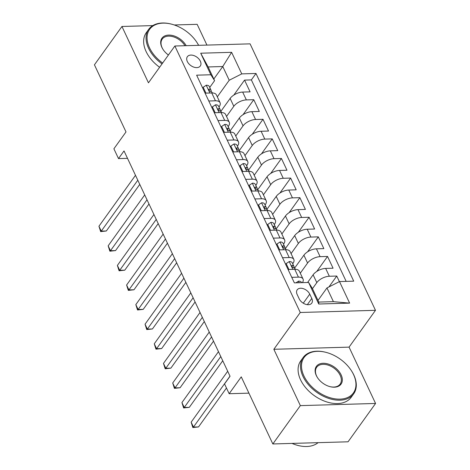 <?xml version="1.0" encoding="UTF-8"?>
<svg xmlns="http://www.w3.org/2000/svg" width="470" height="470" viewBox="0 0 470 470"><rect width="100%" height="100%" fill="white"/><g stroke="black" fill="none" stroke-linecap="round" stroke-linejoin="round"><path stroke-width="0.7" d="M187.33 61.541A7.967 5.194 35.7 0 0 193.793 67.122A7.967 5.194 35.7 0 0 200.302 65.994A7.967 5.194 35.7 0 0 200.338 61.165A7.967 5.194 35.7 0 0 193.875 55.578A7.967 5.194 35.7 0 0 187.36 56.706A7.967 5.194 35.7 0 0 187.33 61.541M206.935 45.091L197.159 24.323L174.3 24.975M375.483 310.323L250.087 43.851L174.869 46.007L300.265 312.485L375.483 310.323L349.063 347.13L273.846 349.286L300.353 405.622L375.571 403.46L349.063 347.13M375.571 403.46L348.053 441.8L272.841 443.962L241.257 376.852L229.154 393.719L248.93 393.149M152.803 25.597L121.947 26.479L94.429 64.819L126.007 131.929L113.899 148.796L118.511 158.596L127.499 158.337M300.353 405.622L272.841 443.962M339.381 281.624L336.755 276.043L328.941 286.929M307.586 282.488L313.114 274.786A9.958 4.906 -25.2 0 1 325.651 268.417L333.071 268.205L327.537 256.45L316.78 271.437M294.549 268.211L303.896 255.192A9.958 4.906 154.8 0 1 316.428 248.824L323.848 248.612L318.313 236.857L307.556 251.844M285.331 248.612L294.672 235.599A9.958 4.906 154.8 0 1 307.21 229.231L314.63 229.019L309.096 217.258L298.338 232.251M276.107 229.019L285.454 216.006A9.958 4.906 154.8 0 1 297.986 209.638L305.406 209.42L299.878 197.664L289.12 212.651M266.889 209.426L276.231 196.407A9.958 4.906 154.8 0 1 288.768 190.045L296.188 189.827L290.654 178.071L279.897 193.058M257.672 189.833L267.013 176.814A9.958 4.906 154.8 0 1 279.55 170.446L286.97 170.234L281.436 158.478L270.679 173.465M248.448 170.24L257.795 157.221A9.958 4.906 154.8 0 1 270.326 150.852L277.747 150.641L272.218 138.885L261.455 153.872M239.23 150.647L248.571 137.628A9.958 4.906 154.8 0 1 261.108 131.259L268.529 131.048L262.994 119.292L252.237 134.279M230.012 131.054L239.353 118.035A9.958 4.906 154.8 0 1 251.885 111.666L259.305 111.455L253.776 99.699L243.019 114.686M208.774 100.991L215.454 100.797A9.958 4.906 -25.2 0 1 220.06 102.695A9.958 4.906 -25.2 0 1 219.184 106.696L218.95 107.025M217.998 120.584L224.678 120.391A9.958 4.906 -25.2 0 1 229.278 122.288A9.958 4.906 -25.2 0 1 228.402 126.295L228.173 126.618M227.216 140.178L233.895 139.984A9.958 4.906 -25.2 0 1 238.501 141.881A9.958 4.906 -25.2 0 1 237.626 145.888L237.391 146.211M236.439 159.771L243.113 159.577A9.958 4.906 -25.2 0 1 247.719 161.474A9.958 4.906 -25.2 0 1 246.844 165.481L246.609 165.804M245.657 179.364L252.337 179.176A9.958 4.906 -25.2 0 1 256.943 181.067A9.958 4.906 -25.2 0 1 256.062 185.074L255.833 185.397M254.875 198.957L261.555 198.769A9.958 4.906 -25.2 0 1 266.161 200.661A9.958 4.906 -25.2 0 1 265.286 204.667L265.051 204.991M264.099 218.55L270.779 218.362A9.958 4.906 -25.2 0 1 275.379 220.254A9.958 4.906 -25.2 0 1 274.504 224.261L274.274 224.584M273.317 238.149L279.997 237.955A9.958 4.906 -25.2 0 1 284.603 239.853A9.958 4.906 -25.2 0 1 283.727 243.854L283.492 244.177M282.541 257.742L289.214 257.548A9.958 4.906 -25.2 0 1 293.821 259.446A9.958 4.906 -25.2 0 1 292.945 263.447L292.71 263.776M229.154 393.719L224.542 383.92L230.047 376.253L124.015 150.923L118.511 158.596M311.792 298.45L309.759 294.144A7.714 5.029 35.7 0 0 303.502 288.727A7.714 5.029 35.7 0 0 297.193 289.826A7.714 5.029 35.7 0 0 297.158 294.502L299.184 298.814A7.714 5.029 35.7 0 0 305.447 304.225A7.714 5.029 35.7 0 0 311.757 303.132A7.714 5.029 35.7 0 0 311.792 298.45L307.333 304.66M214.584 80.664L210.86 74.765L196.63 75.171L294.361 282.87L308.59 282.458L312.321 288.357L318.772 302.075L333.412 301.652L326.956 287.94L339.493 281.571L353.722 281.16L255.986 73.467L241.756 73.878L229.225 80.241L222.768 66.528L208.134 66.946L214.584 80.664L209.732 87.432M210.86 74.765L200.714 53.21L231.616 52.323L241.756 73.878M339.493 281.571L349.633 303.127L318.736 304.014L308.59 282.458M226.528 116.437L233.819 106.279A9.958 4.906 -25.2 0 1 246.356 99.91L253.776 99.699M220.788 111.461L230.136 98.442L233.819 106.279M235.746 136.03L243.043 125.872A9.958 4.906 -25.2 0 1 255.574 119.503L262.994 119.292M244.97 155.629L252.261 145.465A9.958 4.906 -25.2 0 1 264.798 139.096L272.218 138.885M254.188 175.222L261.479 165.058A9.958 4.906 -25.2 0 1 274.016 158.69L281.436 158.478M263.412 194.815L270.702 184.651A9.958 4.906 -25.2 0 1 283.234 178.283L290.654 178.071M272.629 214.408L279.92 204.244A9.958 4.906 -25.2 0 1 292.458 197.882L299.878 197.664M281.847 234.001L289.144 223.843A9.958 4.906 -25.2 0 1 301.675 217.475L309.096 217.258M291.071 253.594L298.362 243.437A9.958 4.906 -25.2 0 1 310.893 237.068L318.313 236.857M300.289 273.188L307.58 263.03A9.958 4.906 -25.2 0 1 320.117 256.661L327.537 256.45M312.468 288.668L316.804 282.623A9.958 4.906 -25.2 0 1 329.335 276.254L336.755 276.043M346.173 281.377L251.368 79.906L244.553 80.106L233.796 95.093M230.136 98.442A9.958 4.906 154.8 0 1 242.667 92.073L250.087 91.862L244.553 80.106M288.069 269.498L294.749 269.304A9.958 4.906 -25.2 0 1 299.355 271.202L303.044 279.039A9.958 4.906 -25.2 0 1 302.439 282.635M291.758 277.335L298.438 277.141A9.958 4.906 -25.2 0 1 303.044 279.039M293.821 259.446L290.131 251.609A9.958 4.906 154.8 0 0 285.531 249.711L278.851 249.905M284.603 239.853L280.913 232.01A9.958 4.906 154.8 0 0 276.307 230.118L269.627 230.312M275.379 220.254L271.695 212.417A9.958 4.906 154.8 0 0 267.089 210.525L260.409 210.713M266.161 200.661L262.471 192.823A9.958 4.906 154.8 0 0 257.865 190.932L251.192 191.12M256.943 181.067L253.254 173.23A9.958 4.906 154.8 0 0 248.648 171.339L241.968 171.526M247.719 161.474L244.03 153.637A9.958 4.906 154.8 0 0 239.43 151.739L232.75 151.933M238.501 141.881L234.812 134.044A9.958 4.906 154.8 0 0 230.206 132.146L223.526 132.34M229.278 122.288L225.594 114.451A9.958 4.906 154.8 0 0 220.988 112.553L214.308 112.747M220.06 102.695L216.37 94.858A9.958 4.906 154.8 0 0 211.764 92.96L205.09 93.154M317.996 300.424L326.956 287.94M273.846 349.286L300.265 312.485M121.947 26.479L148.455 82.814L174.869 46.007M213.809 79.013L222.768 66.528L231.616 52.323M217.31 96.844L229.225 80.241M251.368 79.906L255.986 73.467M318.772 302.075L318.736 304.014M333.412 301.652L349.633 303.127M200.714 53.21L208.134 66.946M295.977 282.822L298.526 281.136A6.598 3.249 -25.2 0 1 301.476 282.394L301.599 282.658M230 376.153L193.452 427.071L191.149 422.172L227.692 371.259M226.464 388.014L198.534 426.924L193.452 427.071L192.853 427.553L191.149 422.172M198.534 426.924L192.853 427.553M303.926 375.947A30.362 19.787 35.7 0 0 339.98 399.142A30.362 19.787 35.7 0 0 353.528 374.525A30.362 19.787 35.7 0 0 351.26 370.478A30.362 19.787 35.7 0 0 326.027 352.365A30.362 19.787 35.7 0 0 303.926 375.947M351.26 370.478L351.484 370.818A31.108 20.275 -144.3 0 1 353.81 374.966A31.108 20.275 -144.3 0 1 353.675 393.837A31.108 20.275 -144.3 0 1 328.236 398.249A31.108 20.275 -144.3 0 1 302.986 376.423A31.108 20.275 -144.3 0 1 303.127 357.553A31.108 20.275 -144.3 0 1 325.634 352.265L326.027 352.365M316.328 375.595A15.181 9.893 -144.3 0 1 323.107 363.281A15.181 9.893 -144.3 0 1 341.132 374.878A15.181 9.893 -144.3 0 1 330.081 386.669A15.181 9.893 -144.3 0 1 317.462 377.616A15.181 9.893 -144.3 0 1 316.328 375.595M329.875 386.616A14.435 9.406 35.7 0 0 340.127 384.113A14.435 9.406 35.7 0 0 340.192 375.36A14.435 9.406 35.7 0 0 328.477 365.231A14.435 9.406 35.7 0 0 316.674 367.281A14.435 9.406 35.7 0 0 316.61 376.035A14.435 9.406 35.7 0 0 317.579 377.792M318.084 442.658A31.108 20.275 -144.3 0 1 292.023 443.41M353.675 393.837L351.249 397.209A31.108 20.275 -144.3 0 1 325.816 401.621A31.108 20.275 -144.3 0 1 300.565 379.801A31.108 20.275 -144.3 0 1 300.706 360.931L303.127 357.553M198.599 45.326A30.362 19.787 35.7 0 0 196.824 42.276A30.362 19.787 35.7 0 0 171.591 24.17A30.362 19.787 35.7 0 0 149.489 47.752A30.362 19.787 35.7 0 0 162.643 63.039M162.032 63.897A31.108 20.275 -144.3 0 1 148.549 48.228A31.108 20.275 -144.3 0 1 148.685 29.357A31.108 20.275 -144.3 0 1 171.192 24.064L171.591 24.17M168.413 55.002A15.181 9.893 -144.3 0 1 163.025 49.421A15.181 9.893 -144.3 0 1 161.892 47.394A15.181 9.893 -144.3 0 1 168.154 35.115A15.181 9.893 -144.3 0 1 186.179 45.684M184.974 45.719A14.435 9.406 35.7 0 0 173.213 36.772A14.435 9.406 35.7 0 0 162.232 39.081A14.435 9.406 35.7 0 0 162.168 47.84A14.435 9.406 35.7 0 0 163.143 49.591M159.612 67.269A31.108 20.275 -144.3 0 1 146.129 51.6A31.108 20.275 -144.3 0 1 146.264 32.73L148.685 29.357M196.824 42.276L197.047 42.623A31.108 20.275 -144.3 0 1 198.645 45.326M288.915 269.475L286.159 263.617L289.303 261.543A6.598 3.249 -25.2 0 1 292.258 262.8L294.009 266.525A6.598 3.249 154.8 0 0 292.446 265.409L291.888 265.574M220.777 356.56L184.234 407.478L181.925 402.579L218.474 351.666M294.132 267.965L294.161 267.371A6.598 3.249 154.8 0 0 294.009 266.525M291.835 266.261L292.446 265.409C291.429 265.991 291.8 266.772 293.55 267.765A6.598 3.249 -25.2 0 1 295.113 268.875L295.313 269.304M222.751 360.748L189.316 407.331L184.234 407.478L183.635 407.96L181.925 402.579M189.316 407.331L183.635 407.96M286.159 263.617L285.642 264.34M279.697 249.881L276.942 244.024L280.085 241.95A6.598 3.249 -25.2 0 1 283.034 243.207L284.785 246.932A6.598 3.249 154.8 0 0 283.228 245.816L282.67 245.98M211.559 336.966L175.01 387.885L172.707 382.985L209.256 332.067M284.908 248.371L284.943 247.772A6.598 3.249 154.8 0 0 284.785 246.932M282.617 246.668L283.228 245.816C282.206 246.392 282.576 247.179 284.332 248.166A6.598 3.249 -25.2 0 1 285.895 249.282L286.095 249.711M213.527 341.155L180.092 387.738L175.01 387.885L174.417 388.367L172.707 382.985M180.092 387.738L174.417 388.367M276.942 244.024L276.425 244.747M270.473 230.282L267.724 224.431L270.867 222.357A6.598 3.249 -25.2 0 1 273.816 223.614L275.567 227.339A6.598 3.249 154.8 0 0 274.004 226.223L273.446 226.387M202.335 317.373L165.792 368.292L163.489 363.392L200.032 312.474M275.69 228.778L275.72 228.179A6.598 3.249 154.8 0 0 275.567 227.339M273.393 227.075L274.004 226.223C272.988 226.799 273.358 227.586 275.115 228.573A6.598 3.249 -25.2 0 1 276.671 229.689L276.877 230.118M204.309 321.562L170.874 368.145L165.792 368.292L165.193 368.774L163.489 363.392M170.874 368.145L165.193 368.774M267.724 224.431L267.201 225.154M261.255 210.689L258.5 204.838L261.643 202.764A6.598 3.249 -25.2 0 1 264.592 204.021L266.349 207.74A6.598 3.249 154.8 0 0 264.786 206.63L264.228 206.794M193.117 297.78L156.575 348.699L154.266 343.799L190.814 292.88M266.472 209.185L266.502 208.586A6.598 3.249 154.8 0 0 266.349 207.74M264.175 207.482L264.786 206.63C263.77 207.205 264.134 207.993 265.891 208.98A6.598 3.249 -25.2 0 1 267.454 210.096L267.653 210.525M195.091 301.969L161.657 348.552L156.575 348.699L155.975 349.175L154.266 343.799M161.657 348.552L155.975 349.175M258.5 204.838L257.983 205.56M252.038 191.096L249.282 185.245L252.425 183.171A6.598 3.249 -25.2 0 1 255.375 184.428L257.125 188.147A6.598 3.249 154.8 0 0 255.562 187.037L255.004 187.201M183.899 278.187L147.351 329.106L145.048 324.206L181.59 273.287M257.249 189.586L257.284 188.993A6.598 3.249 154.8 0 0 257.125 188.147M254.957 187.888L255.562 187.037C254.546 187.612 254.916 188.394 256.673 189.387A6.598 3.249 -25.2 0 1 258.23 190.503L258.435 190.926M185.867 282.376L152.433 328.959L147.351 329.106L146.752 329.582L145.048 324.206M152.433 328.959L146.752 329.582M249.282 185.245L248.765 185.967M242.814 171.503L240.058 165.651L243.202 163.572A6.598 3.249 -25.2 0 1 246.157 164.835L247.907 168.554A6.598 3.249 154.8 0 0 246.345 167.443L245.787 167.608M174.675 258.594L138.133 309.507L135.824 304.613L172.373 253.694M248.031 169.993L248.06 169.4A6.598 3.249 154.8 0 0 247.907 168.554M245.734 168.295L246.345 167.443C245.328 168.019 245.698 168.8 247.449 169.793A6.598 3.249 -25.2 0 1 249.012 170.904L249.212 171.333M176.65 262.783L143.215 309.366L138.133 309.507L137.534 309.988L135.824 304.613M143.215 309.366L137.534 309.988M240.058 165.651L239.541 166.374M233.596 151.91L230.841 146.058L233.984 143.979A6.598 3.249 -25.2 0 1 236.933 145.236L238.684 148.961A6.598 3.249 154.8 0 0 237.127 147.85L236.569 148.015M165.458 239.001L128.909 289.914L126.606 285.02L163.155 234.101M238.813 150.4L238.842 149.807A6.598 3.249 154.8 0 0 238.684 148.961M236.516 148.696L237.127 147.85C236.105 148.426 236.475 149.207 238.231 150.2A6.598 3.249 -25.2 0 1 239.794 151.311L239.994 151.739M167.426 243.19L133.991 289.767L128.909 289.914L128.316 290.395L126.606 285.02M133.991 289.767L128.316 290.395M230.841 146.058L230.324 146.775M224.378 132.317L221.623 126.459L224.766 124.386A6.598 3.249 -25.2 0 1 227.715 125.643L229.466 129.368A6.598 3.249 154.8 0 0 227.903 128.257L227.345 128.416M156.24 219.402L119.691 270.321L117.388 265.421L153.931 214.508M229.589 130.807L229.618 130.214A6.598 3.249 154.8 0 0 229.466 129.368M227.292 129.103L227.903 128.257C226.887 128.833 227.257 129.614 229.013 130.607A6.598 3.249 -25.2 0 1 230.57 131.718L230.776 132.146M158.208 223.591L124.773 270.174L119.691 270.321L119.092 270.802L117.388 265.421M124.773 270.174L119.092 270.802M221.623 126.459L221.1 127.182M215.154 112.724L212.399 106.866L215.542 104.792A6.598 3.249 -25.2 0 1 218.491 106.05L220.248 109.774A6.598 3.249 154.8 0 0 218.685 108.658L218.127 108.823M147.016 199.809L110.474 250.727L108.165 245.828L144.713 194.915M220.371 111.214L220.401 110.62A6.598 3.249 154.8 0 0 220.248 109.774M218.074 109.51L218.685 108.658C217.669 109.24 218.033 110.021 219.79 111.014A6.598 3.249 -25.2 0 1 221.352 112.124L221.552 112.553M148.99 203.998L115.555 250.581L110.474 250.727L109.874 251.209L108.165 245.828M115.555 250.581L109.874 251.209M212.399 106.866L211.882 107.589M205.936 93.131L203.181 87.273L206.324 85.199A6.598 3.249 -25.2 0 1 209.273 86.457L211.024 90.181A6.598 3.249 154.8 0 0 209.467 89.065L208.903 89.23M137.798 180.216L101.25 231.134L98.947 226.234L135.489 175.316M211.148 91.621L211.183 91.021A6.598 3.249 154.8 0 0 211.024 90.181M208.856 89.917L209.467 89.065C208.445 89.641 208.815 90.428 210.572 91.421A6.598 3.249 -25.2 0 1 212.135 92.531L212.334 92.96M139.766 184.405L106.332 230.987L101.25 231.134L100.656 231.616L98.947 226.234M106.332 230.987L100.656 231.616M203.181 87.273L202.664 87.996M239.353 118.035L243.043 125.872M248.571 137.628L252.261 145.465M257.795 157.221L261.479 165.058M267.013 176.814L270.702 184.651M276.231 196.407L279.92 204.244M285.454 216.006L289.144 223.843M294.672 235.599L298.362 243.437M303.896 255.192L307.58 263.03M313.114 274.786L316.804 282.623M325.651 268.417L329.335 276.254M242.667 92.073L246.356 99.91M251.885 111.666L255.574 119.503M261.108 131.259L264.798 139.096M270.326 150.852L274.016 158.69M279.55 170.446L283.234 178.283M288.768 190.045L292.458 197.882M297.986 209.638L301.675 217.475M307.21 229.231L310.893 237.068M316.428 248.824L320.117 256.661M294.749 269.304L298.438 277.141M285.531 249.711L289.214 257.548M276.307 230.118L279.997 237.955M267.089 210.525L270.779 218.362M257.865 190.932L261.555 198.769M248.648 171.339L252.337 179.176M239.43 151.739L243.113 159.577M230.206 132.146L233.895 139.984M220.988 112.553L224.678 120.391M211.764 92.96L215.454 100.797M303.268 303.191L309.759 294.144M298.45 281.189L299.173 282.728M289.226 261.596L292.88 269.357M280.008 242.003L283.663 249.764M270.785 222.404L274.439 230.171M261.567 202.811L265.221 210.578M252.349 183.218L255.997 190.984M243.125 163.625L246.779 171.391M233.907 144.031L237.562 151.798M224.684 124.438L228.338 132.199M215.466 104.845L219.12 112.606M206.248 85.252L209.896 93.013"/></g></svg>
